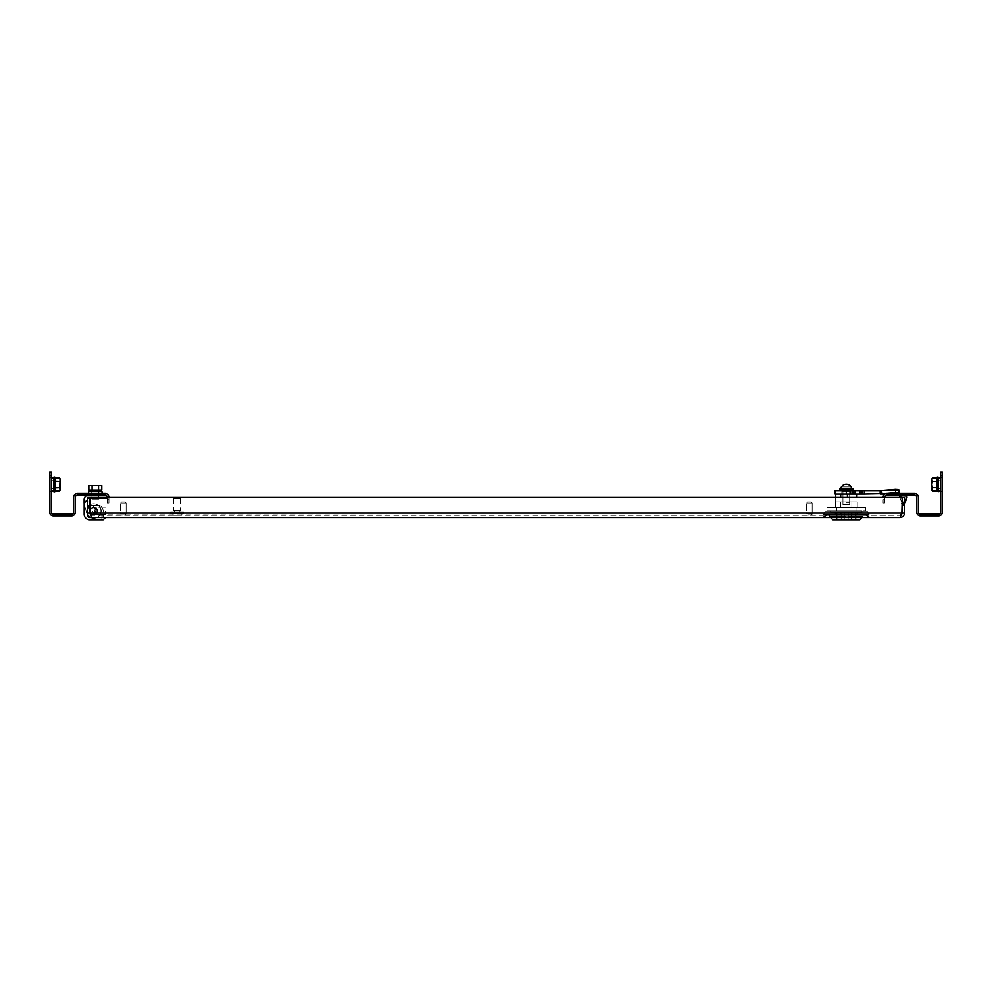 <?xml version="1.0" encoding="UTF-8"?>
<svg xmlns="http://www.w3.org/2000/svg" width="992" height="992" viewBox="0 0 992 992"><rect width="100%" height="100%" fill="white"/><g stroke="black" fill="none" stroke-linecap="round" stroke-linejoin="round"><path stroke-width="0.74" stroke-dasharray="4.96 3.72" d="M176.39 517.874L177.704 517.874M177.047 517.539L175.857 517.539L177.047 517.539M123.33 517.874L124.508 517.539L122.14 517.539L124.508 517.539L122.14 517.539L123.33 517.874M809.36 517.874L810.538 517.539L808.182 517.539L810.538 517.539L808.182 517.539L809.36 517.874M846.288 515.307L869.6 515.307L846.288 515.307M824.997 511.946L867.591 511.946L868.546 514.575L824.042 514.575L868.546 514.575L824.042 514.575L868.546 514.575L869.6 515.307L867.591 511.946L824.997 511.946L822.988 515.307L824.997 511.946L867.591 511.946L824.997 511.946M846.288 517.539L869.6 517.539L846.288 517.539M866.438 515.332L866.016 514.191L826.559 514.191L866.016 514.191L826.559 514.191L866.016 514.191L866.438 515.332L826.15 515.332L866.438 515.332L869.6 517.539M826.15 515.332L826.559 514.191L826.15 515.332L846.288 515.332L826.15 515.332L822.988 517.539M90.148 505.238L93.335 505.238L93.335 507.594A3.472 3.472 0 0 1 97.142 511.054A3.472 3.472 0 0 0 93.335 507.594L90.47 509.714A3.472 3.472 0 0 0 90.198 511.054A3.472 3.472 0 0 1 93.67 507.582A3.472 3.472 0 0 1 97.142 511.054A3.472 3.472 0 0 0 93.335 507.594L89.974 509.714L89.974 505.238L87.507 505.238L89.751 505.238L87.507 505.238L89.751 505.238L89.751 513.062L89.751 505.238L89.751 513.062L89.751 505.238L87.507 505.238L87.507 513.062A4.476 4.476 0 0 0 91.983 517.539L105.412 517.539L103.18 519.783L105.412 517.539L103.18 519.783L89.751 519.783A5.592 5.592 0 0 1 84.159 514.191L84.159 502.994L87.507 499.633L87.507 515.307A2.244 2.244 0 0 0 89.751 517.539L102.957 517.539L102.957 515.084L104.631 515.084L102.498 508.35L104.631 515.084L102.957 515.084L102.957 517.539L102.957 515.084L104.631 515.084L102.498 508.35A4.476 4.476 0 0 0 98.233 505.238L93.335 505.238L98.233 505.238A4.476 4.476 0 0 1 102.498 508.35L104.631 515.084L102.957 515.084L102.957 517.539L89.751 517.539A2.244 2.244 0 0 1 87.507 515.307A2.244 2.244 0 0 0 89.751 517.539L105.412 517.539L89.751 517.539A2.244 2.244 0 0 1 87.507 515.307A2.244 2.244 0 0 0 89.751 517.539L105.412 517.539M175.857 517.539L178.225 517.539M830.626 517.539L861.961 517.539L863.077 516.423L829.51 516.423L863.077 516.423L863.077 514.191L829.51 514.191L863.077 514.191L863.077 516.423L859.717 519.783L832.858 519.783L856.084 519.783L832.858 519.783L829.51 516.423L846.288 516.423L829.51 516.423L829.51 514.191L846.288 514.191L829.51 514.191L829.51 516.423L830.626 517.539M90.619 514.836L900.017 515.307L91.983 515.307L89.751 513.062L89.751 497.401L89.751 501.878L89.751 497.401L89.751 501.878L89.751 497.401L87.507 497.401L87.507 501.878L87.507 497.401L87.507 501.878L87.507 497.401L89.751 497.401L87.507 497.401L87.507 513.062A4.476 4.476 0 0 0 91.983 517.539A4.476 4.476 0 0 1 87.507 513.062L89.751 513.062A2.244 2.244 0 0 0 91.983 515.307A2.244 2.244 0 0 1 89.751 513.062A2.244 2.244 0 0 0 91.983 515.307A2.244 2.244 0 0 1 89.751 513.062M852.066 511.946L835.103 511.946L857.485 511.946L852.066 511.946L852.066 514.191L840.522 514.191L857.485 514.191L835.103 514.191L857.485 514.191L852.066 514.191L852.066 511.946M90.148 509.714L90.47 509.714A3.472 3.472 0 0 0 90.198 511.054A3.472 3.472 0 0 1 93.67 507.582A3.472 3.472 0 0 1 97.142 511.054A3.472 3.472 0 0 1 93.67 514.526A3.472 3.472 0 0 1 90.198 511.054A3.472 3.472 0 0 0 93.67 514.526A3.472 3.472 0 0 0 97.142 511.054A3.472 3.472 0 0 1 93.67 514.526A3.472 3.472 0 0 1 90.198 511.054A3.472 3.472 0 0 0 93.67 514.526A3.472 3.472 0 0 0 97.142 511.054A3.472 3.472 0 0 0 93.67 507.582A3.472 3.472 0 0 0 90.198 511.054A3.472 3.472 0 0 1 90.47 509.714L89.974 505.238L87.507 505.238L87.507 499.633L87.507 505.238L98.233 505.238L87.507 505.238L87.507 513.062C87.78 515.79 89.268 517.278 91.983 517.539A4.476 4.476 0 0 1 87.507 513.062L87.507 499.633L84.159 503.465A4.476 4.476 0 0 0 84.283 504.122A4.476 4.476 0 0 1 84.122 502.956L84.122 499.633A4.476 4.476 0 0 1 88.598 495.157L106.504 495.157L88.598 495.157A4.476 4.476 0 0 0 84.122 499.633L84.122 502.956A4.476 4.476 0 0 0 84.283 504.122L86.639 512.938L84.283 504.122A4.476 4.476 0 0 1 84.122 502.956L84.122 499.633A4.476 4.476 0 0 1 88.598 495.157M89.751 497.401L87.507 497.401L89.751 497.401M91.983 517.539L90.148 513.062L901.852 513.062L900.017 515.307L901.852 513.062L90.148 513.062L91.983 515.307L91.983 517.539L91.983 515.307L90.148 513.062L90.148 497.401L904.878 497.401L903.65 505.238L906.936 497.538A1.116 1.116 0 0 0 906.167 496.074A11.197 11.197 0 0 0 900.575 496.074A1.116 1.116 0 0 0 899.794 497.538L903.092 505.238L901.852 497.401L904.878 497.401L903.65 505.238L906.936 497.538A1.116 1.116 0 0 0 906.167 496.074A11.197 11.197 0 0 0 900.575 496.074A1.116 1.116 0 0 0 899.794 497.538L901.852 503.192M901.381 514.836L900.017 515.307L900.017 517.539C902.732 517.278 904.22 515.778 904.493 513.062L902.249 513.062L900.017 515.307L900.017 517.539L901.393 514.774M90.148 513.062L90.148 497.401L90.148 513.062L901.852 513.062L901.852 497.401L901.852 513.062L901.852 497.401L903.092 505.238L901.852 497.401M904.878 497.401L903.65 505.238L904.493 504.271L904.493 499.894M904.493 513.062L904.493 497.401L902.249 497.401L904.493 497.401L902.249 497.401L902.249 513.062M902.249 504.271L902.249 499.894M103.18 515.307L103.18 517.539L103.18 515.307M89.751 501.878L87.507 501.878L89.751 501.878M857.485 511.946L857.485 514.191L857.485 511.946M840.522 511.946L840.522 514.191L840.522 511.946M835.103 511.946L835.103 514.191L835.103 511.946M172.844 513.744L181.238 513.744L172.844 513.744L172.844 515.307L181.238 515.307L172.844 515.307M181.238 513.744L181.238 515.307M170.612 512.17L183.483 512.17L170.612 512.17L170.612 513.744L183.483 513.744L170.612 513.744M183.483 512.17L183.483 513.744M174.245 510.496L179.837 510.496L174.245 510.496L174.245 512.17L179.837 512.17L174.245 512.17M179.837 510.496L179.837 512.17M179.279 497.401L174.803 497.401L179.279 497.401L180.395 498.517L173.687 498.517L173.687 510.496L180.395 510.496L173.687 510.496M174.803 497.401L173.687 498.517L180.395 498.517L180.395 510.496M812.994 514.86L805.727 515.307L812.994 514.86M811.605 513.744L807.116 513.744L807.116 514.86L811.605 514.86L807.116 514.86L811.605 514.86L807.116 514.86L807.116 513.744L811.605 513.744L811.605 514.86L811.605 513.744L807.116 513.744L811.605 513.744M812.163 502.994L806.558 502.994L806.558 513.744L812.163 513.744L806.558 513.744L812.163 513.744L806.558 513.744L806.558 502.994L812.163 502.994L812.163 513.744L812.163 502.994L806.558 502.994L812.163 502.994L811.034 501.878L807.686 501.878L806.558 502.994L807.686 501.878L811.034 501.878L807.686 501.878L811.034 501.878L812.163 502.994M126.964 514.86L119.685 515.307L126.964 514.86M125.562 513.744L121.086 513.744L121.086 514.86L125.562 514.86L121.086 514.86L125.562 514.86L121.086 514.86L121.086 513.744L125.562 513.744L125.562 514.86L125.562 513.744L121.086 513.744L125.562 513.744M126.12 502.994L120.528 502.994L120.528 513.744L126.12 513.744L120.528 513.744L126.12 513.744L120.528 513.744L120.528 502.994L126.12 502.994L126.12 513.744L126.12 502.994L120.528 502.994L126.12 502.994L125.004 501.878L121.644 501.878L120.528 502.994L121.644 501.878L125.004 501.878L121.644 501.878L125.004 501.878L126.12 502.994M99.237 493.483L99.237 495.157L91.4 495.157L99.237 495.157L91.4 495.157L99.237 495.157L99.237 493.483L91.4 493.483L91.4 495.157L91.4 493.483L99.237 493.483M51.844 480.612L53.518 480.612L53.518 488.448L53.518 480.612L53.518 488.448L53.518 480.612L51.844 480.612L51.844 488.448L53.518 488.448L51.844 488.448L51.844 480.612M51.844 484.53L51.844 479.099L51.844 484.53M51.274 484.53L51.274 476.358L51.274 484.53M53.518 484.53L53.518 489.961L53.518 484.53M49.6 484.53L49.6 492.702L49.6 484.53M105.127 493.483L77.438 493.483A3.782 3.782 0 0 0 73.656 497.265L73.656 512.083A2.108 2.108 0 0 1 71.56 514.191L53.382 514.191A2.108 2.108 0 0 1 51.274 512.083L51.274 472.217L49.6 472.217L49.6 512.083A3.782 3.782 0 0 0 53.382 515.865L71.56 515.865A3.782 3.782 0 0 0 75.342 512.083L75.342 497.265A2.108 2.108 0 0 1 77.438 495.157L105.127 495.157A2.108 2.108 0 0 1 107.235 497.265L107.235 499.633L108.909 499.633L108.909 497.265A3.782 3.782 0 0 0 105.127 493.483M49.6 475.577L51.274 475.577M107.235 497.401L107.235 502.994L107.235 499.633L108.909 499.633L108.909 502.994L108.909 497.401M107.235 502.994L108.909 502.994L107.235 502.994M53.543 487.432L53.543 481.17L53.543 487.432M53.518 487.432L53.518 481.17L53.518 487.432M53.94 486.948L53.94 481.728L53.94 486.948M60.227 487.432L60.227 481.17L60.227 487.432M59.842 482.1L59.842 487.332L59.842 482.1M55.019 481.132L59.557 481.294L60.227 484.53L59.557 487.754L55.019 487.928L55.019 477.735L55.019 487.928L55.44 481.294L55.44 487.754L59.557 487.754L60.227 489.378L59.557 490.99L55.44 490.99L55.019 477.735L55.019 491.313M59.557 481.294L60.227 484.53L59.557 481.294L60.227 479.682L59.557 481.294L55.44 481.294L59.557 481.294L60.227 479.682L59.557 478.07L60.227 490.122L59.557 487.754L60.227 484.53L59.557 487.754L55.019 487.928M59.557 490.99L60.227 478.938L59.557 478.07L55.44 478.07M51.72 476.904L51.72 492.144L51.72 484.53L51.72 492.144L53.518 489.961L53.518 479.099L53.518 489.961L53.518 479.099L51.72 476.904L51.72 484.53L51.274 476.358M103.18 519.783L89.751 519.783A5.592 5.592 0 0 1 84.159 514.191L84.159 502.994L87.507 499.633L84.159 502.994L84.159 514.191A5.592 5.592 0 0 0 89.751 519.783A5.592 5.592 0 0 1 84.159 514.191A5.592 5.592 0 0 0 89.751 519.783A5.592 5.592 0 0 1 84.159 514.191L84.159 502.994L84.159 514.191A5.592 5.592 0 0 0 89.751 519.783L101.841 519.783L101.841 512.269L101.841 519.783L89.751 519.783L101.841 519.783L101.841 512.269L99.671 505.474A4.476 4.476 0 0 0 98.233 505.238L87.507 505.238L87.507 515.307A2.244 2.244 0 0 0 89.751 517.539A2.244 2.244 0 0 1 87.507 515.307L87.507 505.238L89.751 505.238M84.159 503.465L87.507 499.633L87.507 515.307L87.507 499.633L84.159 502.994L87.507 499.633L87.507 505.238L98.233 505.238A4.476 4.476 0 0 1 99.671 505.474A4.476 4.476 0 0 0 98.233 505.238L93.335 505.238L98.233 505.238A4.476 4.476 0 0 1 102.498 508.35A4.476 4.476 0 0 0 98.233 505.238A4.476 4.476 0 0 1 99.671 505.474L101.841 512.269L99.671 505.474L101.841 512.269L101.841 519.783M93.335 507.594L93.335 505.238L89.974 505.238L93.335 505.238L93.335 507.594L90.47 509.714L89.974 505.238L93.335 505.238L93.335 507.594L90.47 509.714A3.472 3.472 0 0 0 93.67 514.526A3.472 3.472 0 0 0 97.142 511.054A3.472 3.472 0 0 0 93.67 507.582A3.472 3.472 0 0 0 90.198 511.054A3.472 3.472 0 0 0 93.67 514.526A3.472 3.472 0 0 0 97.142 511.054A3.472 3.472 0 0 1 93.67 514.526A3.472 3.472 0 0 1 90.198 511.054A3.472 3.472 0 0 0 93.67 514.526A3.472 3.472 0 0 0 97.142 511.054A3.472 3.472 0 0 0 93.335 507.594M95.319 495.157L91.958 495.157L95.319 495.157M95.319 498.517L91.958 498.517L95.319 498.517M89.751 498.517L106.504 498.517L106.504 495.678M106.504 497.401L106.504 498.517L88.598 498.517A1.116 1.116 0 0 0 87.482 499.633A1.116 1.116 0 0 1 88.598 498.517L90.148 498.517M89.974 505.238L89.974 509.714L89.974 505.238L89.974 509.714L89.974 505.238L87.507 505.238L87.507 515.307L87.482 502.956A1.116 1.116 0 0 0 87.519 503.254A1.116 1.116 0 0 1 87.482 502.956L87.482 499.633A1.116 1.116 0 0 1 88.598 498.517A1.116 1.116 0 0 0 87.507 499.385M89.751 504.928A7.279 7.279 0 0 0 88.35 506.094L90.805 508.375A3.918 3.918 0 0 1 96.819 508.735A3.918 3.918 0 0 1 95.368 514.588A3.918 3.918 0 0 1 89.888 512.07A3.918 3.918 0 0 0 95.368 514.588A3.918 3.918 0 0 0 96.819 508.735A3.918 3.918 0 0 0 90.805 508.375A3.918 3.918 0 0 1 96.819 508.735A3.918 3.918 0 0 1 95.368 514.588A3.918 3.918 0 0 1 89.888 512.07L87.519 503.254A1.116 1.116 0 0 1 87.482 502.956A1.116 1.116 0 0 0 87.519 503.254L89.888 512.07A3.918 3.918 0 0 0 95.368 514.588A3.918 3.918 0 0 0 96.819 508.735A3.918 3.918 0 0 0 90.805 508.375L88.35 506.094A7.279 7.279 0 0 1 99.522 506.738A7.279 7.279 0 0 1 96.819 517.613A7.279 7.279 0 0 1 86.639 512.938A7.279 7.279 0 0 0 96.112 517.898A7.279 7.279 0 0 0 100.304 508.065A7.279 7.279 0 0 0 90.148 504.692M97.03 511.054A3.36 3.36 0 0 1 93.67 514.414A3.36 3.36 0 0 1 90.309 511.054A3.36 3.36 0 0 1 93.67 507.693A3.36 3.36 0 0 1 97.03 511.054A3.36 3.36 0 0 1 93.67 514.414A3.36 3.36 0 0 1 90.309 511.054A3.36 3.36 0 0 1 93.67 507.693A3.36 3.36 0 0 1 97.03 511.054A3.36 3.36 0 0 1 93.67 514.414A3.36 3.36 0 0 1 90.309 511.054A3.36 3.36 0 0 1 93.67 507.693A3.36 3.36 0 0 1 97.03 511.054A3.36 3.36 0 0 1 93.67 514.414A3.36 3.36 0 0 1 90.309 511.054A3.36 3.36 0 0 1 93.67 507.693A3.36 3.36 0 0 1 97.03 511.054L97.03 514.414L97.03 511.054A3.36 3.36 0 0 0 93.67 507.693A3.36 3.36 0 0 0 90.309 511.054M92.343 511.054A1.327 1.327 0 0 0 93.67 512.368A1.327 1.327 0 0 0 94.984 511.054A1.327 1.327 0 0 0 93.67 509.727A1.327 1.327 0 0 0 92.343 511.054A1.327 1.327 0 0 0 93.67 512.368A1.327 1.327 0 0 0 94.984 511.054A1.327 1.327 0 0 0 93.67 509.727A1.327 1.327 0 0 0 92.343 511.054M105.983 511.054L105.983 513.744L105.983 511.054M105.301 511.054L105.301 514.414L105.301 511.054M106.504 498.517L106.504 495.157L106.504 498.517M84.283 504.122L86.639 512.938L84.283 504.122M90.805 508.375L88.35 506.094A7.279 7.279 0 0 1 99.522 506.738A7.279 7.279 0 0 1 96.819 517.613A7.279 7.279 0 0 1 86.639 512.938A7.279 7.279 0 0 0 96.819 517.613A7.279 7.279 0 0 0 99.522 506.738A7.279 7.279 0 0 0 88.35 506.094L90.805 508.375M98.679 499.075L91.958 499.075L91.958 490.122L98.679 490.122L91.909 490.122L98.729 490.122L91.958 490.122L91.958 499.075L98.679 499.075L98.729 490.122L91.909 490.122L91.909 491.697L91.909 490.122L98.729 490.122L98.679 499.075L91.958 499.075L98.679 499.075M98.543 490.122L92.082 490.122L92.082 485.646L88.858 485.646L92.082 485.646L92.082 490.122L98.543 490.122L88.858 490.122L92.082 490.122L88.858 490.122L88.858 485.646L101.779 485.646L98.543 485.646L101.779 485.646L101.779 490.122L98.543 490.122L98.543 485.646L92.082 485.646L98.543 485.646L98.543 490.122L101.779 490.122L98.543 490.122L98.543 485.646M98.902 493.483L98.902 491.697L91.735 491.697L98.902 491.697L98.902 493.483L91.735 493.483L91.735 491.697L91.735 493.483L98.902 493.483M88.598 493.483L102.027 493.483L88.598 493.483L102.027 493.483L88.598 493.483L88.598 491.697L102.027 491.697L102.027 493.483M91.909 491.697L98.729 491.697L91.909 491.697M100.291 491.697L90.334 491.697L100.291 491.697L90.334 491.697L100.291 491.697L100.291 490.122L90.334 490.122L100.291 490.122L90.334 490.122L90.334 491.697M846.288 497.401L840.695 497.401L840.807 494.041L835.723 494.041L856.927 494.041L842.94 494.041L849.648 494.041L849.648 491.238L842.94 491.238L850.764 491.238L841.811 491.238L850.764 491.238L849.648 491.238L849.648 504.668L842.94 504.668L849.648 504.668L842.94 504.668L849.648 504.668L849.648 491.238L849.648 494.041L850.764 494.041L842.94 494.041L842.94 491.238L841.811 491.238L842.94 491.238L842.94 504.668L842.94 491.238L842.94 494.041L849.648 494.041L849.648 491.238L849.648 494.041L850.764 494.041L850.764 491.238L850.764 494.041L841.811 494.041L842.94 494.041L842.94 491.238L842.94 494.041L850.764 494.041L850.764 491.238L850.764 494.041L841.811 494.041L841.811 491.238L841.811 494.041L835.723 494.041L846.288 494.041L835.103 494.041L856.927 494.041L841.811 494.041L850.764 494.041L850.764 490.68L841.811 490.68L850.764 490.68L850.764 494.041L841.811 494.041L841.811 491.238L841.811 494.041L840.695 494.041L840.807 497.401L835.661 497.401L847.416 497.401L847.416 494.041L847.416 497.401L835.661 497.401L846.288 497.401M846.288 501.878L856.927 501.878L846.288 501.878M846.288 512.616L851.421 512.616L851.421 519.783L851.421 512.616L836.504 512.616L861.961 512.616L830.626 512.616L856.084 512.616L837.05 512.616L837.05 519.783L841.166 519.783L837.05 519.783L837.05 512.616L855.538 512.616L851.421 512.616L851.421 519.783L851.421 512.616L841.166 512.616L841.166 519.783L841.166 512.616L837.05 512.616L846.288 512.616L836.504 512.616L861.961 512.616L830.626 512.616L856.084 512.616L846.288 512.616L855.538 512.616L855.538 519.783L855.538 512.616L837.05 512.616L837.05 519.783L837.05 512.616L846.288 512.616M846.288 510.942L861.961 510.942L846.288 510.942M840.695 510.942L857.262 510.83L840.695 510.942M857.262 512.616L835.326 512.616L857.262 512.616L857.262 514.191L840.695 514.191L857.262 514.191L857.262 512.616L857.262 514.191L851.88 514.191L851.88 512.616L835.326 512.616L851.88 512.616L851.88 514.191L835.326 514.191L840.695 514.191L840.695 512.616L840.695 514.191L857.262 514.191L857.262 512.616M835.326 514.191L835.326 512.616L835.326 514.191L840.695 514.191L835.326 514.191L835.326 512.616L835.326 514.191M865.681 507.47L826.906 507.47L865.681 507.47L865.681 510.83L836.603 510.83L865.681 510.83L865.681 507.47L855.984 507.47L855.984 510.83L826.906 510.83L855.984 510.83L855.984 507.47L836.603 507.47L836.603 510.83L826.906 510.83L836.603 510.83L836.603 507.47L826.906 507.47L826.906 510.83L826.906 507.47L865.681 507.47M857.262 507.47L840.695 507.47L857.262 507.47L857.262 501.878L835.326 501.878L857.262 501.878L835.326 501.878L857.262 501.878L857.262 507.47L851.88 507.47L851.88 501.878L851.88 507.47L835.326 507.47L840.695 507.47L840.695 501.878L840.695 507.47L857.262 507.47L857.262 501.878L857.262 507.47M835.326 507.47L835.326 501.878L835.326 507.47L840.695 507.47L835.326 507.47L835.326 501.878L835.326 507.47M846.288 510.83L856.084 510.83L846.288 510.83M886.005 493.582L887.121 493.483M898.888 491.536L898.715 489.614L895.354 489.416L895.652 492.726L899.012 492.925L881.975 493.942L895.652 492.726L881.975 493.942L881.677 490.631L898.715 489.614L899.062 493.942L898.715 489.614L895.354 489.416L881.677 490.631L881.975 493.942L864.33 494.041L880.177 494.041L880.177 490.68L898.888 490.68L835.103 490.68L846.288 490.68L835.103 490.68L835.103 494.041L855.067 494.041L850.64 494.041L853.058 494.041L853.058 490.68L846.288 490.68L855.067 490.68L853.058 490.68L853.058 494.041L853.058 490.68M895.652 492.726L895.354 489.416L895.652 492.726L899.012 492.925L898.715 489.614L898.888 494.041L884.889 494.041L898.888 494.041L898.888 492.094L898.888 494.041L855.067 494.041L864.33 494.041L864.33 490.68L880.177 490.68L880.177 494.041L881.975 493.942L880.177 494.041L880.177 490.68L898.888 490.68L855.067 490.68L864.33 490.68L864.33 494.041L864.33 490.68M841.811 490.68L841.811 494.041L841.811 490.68L850.764 490.68L841.811 490.68L841.811 494.041L841.811 490.68M842.716 490.68L842.716 488.895L849.871 488.895L842.716 488.895L849.871 488.895L842.716 488.895L842.716 490.68L849.871 490.68L849.871 488.895L849.871 490.68L842.716 490.68M853.008 490.68L839.579 490.68L853.008 490.68L839.579 490.68L839.579 488.895L853.008 488.895L839.579 488.895L853.008 488.895L853.008 490.68L839.579 490.68M846.288 488.895L851.892 488.895L846.288 488.895M851.892 488.895L840.695 488.895M846.288 502.324L849.648 502.324L846.288 502.324M851.892 488.771A5.704 5.704 0 0 0 851.198 486.985L851.099 486.985A5.617 5.617 0 0 0 846.288 484.282A5.617 5.617 0 0 1 851.099 486.985L841.489 486.985A5.617 5.617 0 0 1 851.099 486.985L841.489 486.985A5.617 5.617 0 0 1 846.288 484.282A5.617 5.617 0 0 0 841.489 486.985L841.377 486.985A5.704 5.704 0 0 0 840.695 488.771M840.695 514.191L840.695 512.616L840.695 514.191M851.88 514.191L851.88 512.616L851.88 514.191M855.538 512.616L851.421 512.616L855.538 512.616L855.538 519.783L855.538 512.616M841.166 512.616L841.166 519.783L841.166 512.616M855.984 507.47L855.984 510.83L855.984 507.47M836.603 507.47L836.603 510.83L836.603 507.47M847.416 497.401L847.416 494.041M835.723 497.401L835.723 494.041M840.695 507.47L840.695 501.878L840.695 507.47M851.88 507.47L851.88 501.878L851.88 507.47M837.05 510.83L855.538 510.83L837.05 510.83M895.354 489.416L881.677 490.631L898.764 490.631L899.062 493.942L898.764 490.631L881.677 490.631L881.975 493.942L898.888 494.041L898.888 490.68M899.012 492.925L898.715 489.614M861.912 490.68L861.912 494.041L861.912 490.68L861.912 494.041L853.058 494.041M861.912 494.041L864.33 494.041M885.062 493.942L880.177 494.041M850.764 490.68L850.764 494.041L850.764 490.68M851.099 486.985L841.489 486.985L851.099 486.985M899.756 497.401A1.116 1.116 0 0 0 899.794 497.538L903.092 505.238L899.794 497.538A1.116 1.116 0 0 1 900.575 496.074A11.197 11.197 0 0 1 906.167 496.074M53.518 477.214L53.518 478.194M60.227 490.122L59.557 487.754M60.227 489.378L59.557 478.07M892.763 493.483L892.763 495.157L900.6 495.157L892.763 495.157L900.6 495.157L892.763 495.157L892.763 493.483L900.6 493.483L900.6 495.157L900.6 493.483L892.763 493.483M938.482 488.448L940.156 488.448L940.156 480.612L940.156 488.448L940.156 480.612L938.482 480.612L938.482 488.448L938.482 480.612L938.482 488.448L938.482 480.612L938.482 488.448L940.156 488.448L940.156 480.612L938.482 480.612L938.482 489.961L938.482 479.099L938.482 489.961M940.156 484.53L940.156 479.099L940.156 484.53M940.726 484.53L940.726 476.358L940.726 484.53M942.4 484.53L942.4 492.702L942.4 484.53M884.765 497.401L884.765 502.994L884.765 499.633L883.091 499.633L884.765 499.633L884.765 497.265A2.108 2.108 0 0 1 886.873 495.157L914.562 495.157A2.108 2.108 0 0 1 916.658 497.265L916.658 512.083A3.782 3.782 0 0 0 920.44 515.865L938.618 515.865A3.782 3.782 0 0 0 942.4 512.083L942.4 472.217L940.726 472.217L940.726 512.083A2.108 2.108 0 0 1 938.618 514.191L920.44 514.191A2.108 2.108 0 0 1 918.344 512.083L918.344 497.265A3.782 3.782 0 0 0 914.562 493.483L886.873 493.483A3.782 3.782 0 0 0 883.091 497.265L883.091 497.401M940.726 475.577L942.4 475.577M883.091 502.994L883.091 499.633L883.091 502.994L884.765 502.994L883.091 502.994M938.457 481.616L938.457 487.89L938.457 481.616M938.482 481.616L938.482 487.89L938.482 481.616M938.06 482.1L938.06 487.332L938.06 482.1M931.773 481.616L931.773 487.89L931.773 481.616M932.158 486.948L932.158 481.728L932.158 486.948M936.646 479.458L936.981 477.735L936.981 481.132L936.646 479.458M936.56 490.99L932.443 490.99L931.773 489.378L932.443 487.754L936.56 487.754L936.981 491.313L936.56 478.07L936.981 491.313L936.981 481.132L936.56 487.754L932.443 487.754L931.773 484.53L932.443 478.07L936.56 478.07L936.56 481.294L932.443 481.294L931.773 478.938L932.443 478.07L931.773 484.53L932.443 478.07M931.773 489.54L932.443 481.294L931.773 479.682L932.443 487.754L931.773 484.53L931.773 489.378L932.443 481.294L936.56 481.294L932.443 481.294M931.773 490.122L932.443 490.99L931.773 490.122M936.981 481.132L936.981 477.735M936.981 487.928L932.443 487.754M937.254 477.003L937.254 492.057L937.254 477.003L937.254 492.057L938.482 491.846L938.482 478.194M92.082 490.122L92.082 485.646M98.902 491.697L91.735 491.697L98.902 491.697M88.598 491.697L102.027 491.697L88.598 491.697M90.334 490.122L100.291 490.122M51.386 484.53L51.386 478.553L51.386 484.53M54.746 478.008L54.746 492.057L54.746 478.008M96.956 511.054A3.36 3.323 -90 0 1 93.632 514.414A3.36 3.323 -90 0 1 90.297 511.054A3.36 3.323 -90 0 1 93.632 507.693A3.36 3.323 -90 0 1 96.956 511.054A3.36 3.323 -90 0 1 93.632 514.414A3.36 3.323 -90 0 1 90.297 511.054A3.36 3.323 -90 0 1 93.632 507.693A3.36 3.323 -90 0 1 96.956 511.054M95.914 511.054A3.36 3.323 -90 0 1 92.591 514.414A3.36 3.323 -90 0 1 89.255 511.054A3.36 3.323 -90 0 1 92.591 507.693A3.36 3.323 -90 0 1 95.914 511.054A3.36 3.323 -90 0 1 92.591 514.414A3.36 3.323 -90 0 1 89.255 511.054A3.36 3.323 -90 0 1 92.591 507.693A3.36 3.323 -90 0 1 95.914 511.054L92.554 514.414L89.193 511.054L92.554 507.693L95.902 511.054L92.554 514.414L105.301 514.414L105.983 513.744L105.301 514.414L92.554 514.414L93.67 514.414L92.591 514.414L89.193 511.054L92.554 507.693L105.301 507.693L105.983 508.363L105.301 507.693L92.554 507.693L93.67 507.693L92.591 507.693L95.902 511.054M899.062 493.942L881.975 493.942L899.062 493.942M859.903 490.68L859.903 494.041M855.067 490.68L855.067 494.041M850.64 490.68L850.64 494.041M846.288 490.68L846.288 494.041M881.677 490.631L898.764 490.631L881.677 490.631M54.746 492.057L54.746 477.003M940.614 484.53L940.614 478.553L940.614 484.53M940.726 492.702L940.28 476.904L940.28 492.144L940.28 476.904L938.482 479.099M51.386 478.553L49.6 476.358L51.386 478.553M51.386 490.507L49.6 492.702L51.386 490.507M53.518 487.89L60.227 487.89L53.518 487.89M53.94 481.728L60.227 481.17L53.94 481.728M98.679 498.517L98.679 495.157L98.679 498.517M91.958 498.517L91.958 495.157L91.958 498.517M856.927 497.401L856.927 494.041M848.247 512.616L848.247 519.783L848.247 512.616M836.504 512.616L836.504 519.783L836.504 512.616M861.961 510.942L861.961 512.616L861.961 510.942M830.626 510.942L830.626 512.616L830.626 510.942M856.084 512.616L856.084 519.783L856.084 512.616M844.328 512.616L844.328 519.783L844.328 512.616M835.661 497.401L835.661 501.878L835.661 497.401M842.94 502.324L842.94 488.895L842.94 502.324M849.648 502.324L849.648 488.895L849.648 502.324M840.695 494.041L840.695 497.401M940.614 478.553L942.4 476.358L940.614 478.553M940.614 490.507L942.4 492.702L940.614 490.507M938.482 487.89L931.773 487.89L938.482 487.89M938.06 481.728L931.773 481.17L938.06 481.728M937.254 492.057L938.482 491.846L937.254 492.057"/><path stroke-width="1.49" d="M901.728 513.534L900.017 517.539L861.961 517.539L859.717 519.783L832.858 519.783L830.626 517.539L105.412 517.539L103.18 519.783L89.751 519.783L101.841 519.783M901.381 514.836L902.249 513.062L904.493 513.062C904.22 515.79 902.732 517.278 900.017 517.539L91.983 517.539L90.148 513.062L90.148 497.401L904.878 497.401L903.65 505.238L906.936 497.538A1.116 1.116 0 0 0 906.167 496.074A11.197 11.197 0 0 0 900.575 496.074A1.116 1.116 0 0 0 899.756 497.401M91.983 517.539C89.268 517.278 87.78 515.778 87.507 513.062L87.507 497.401L89.751 497.401L89.751 513.062L90.619 514.836M105.412 517.539L89.751 517.539A2.244 2.244 0 0 1 87.507 515.307L87.507 513.062L89.751 513.062M90.148 513.062L901.852 513.062L902.249 499.894M904.493 513.062L904.493 504.271L906.936 497.538A1.116 1.116 0 0 0 906.167 496.074M904.493 499.894L904.878 497.401M902.249 513.062L902.249 504.271M901.393 514.774L901.641 513.881M107.235 497.401L107.235 497.265A2.108 2.108 0 0 0 105.127 495.157L77.438 495.157A2.108 2.108 0 0 0 75.342 497.265L75.342 512.083A3.782 3.782 0 0 1 71.56 515.865L53.382 515.865A3.782 3.782 0 0 1 49.6 512.083L49.6 472.217L51.274 472.217L51.274 512.083A2.108 2.108 0 0 0 53.382 514.191L71.56 514.191A2.108 2.108 0 0 0 73.656 512.083L73.656 497.265A3.782 3.782 0 0 1 77.438 493.483L105.127 493.483A3.782 3.782 0 0 1 108.909 497.265L108.909 497.401M51.274 475.577L49.6 475.577M55.354 479.458L55.019 491.313L55.019 477.735L59.557 478.07L60.227 479.52M53.518 478.194L53.518 491.846L53.518 489.961L53.518 491.846L53.518 489.961L51.274 492.702L51.72 476.904L53.518 479.099L53.518 477.214L54.746 477.003L54.746 492.057L53.518 491.846L54.746 492.057L55.44 490.99L59.557 490.99L60.227 490.122L59.557 487.754L60.227 478.938L59.557 478.07M55.019 481.132L59.557 481.294M55.354 489.602L55.019 487.928L59.557 487.754M60.227 489.217L60.227 479.843M88.598 495.157A4.476 4.476 0 0 0 84.122 499.633L84.122 502.956A4.476 4.476 0 0 0 84.159 503.465L84.159 514.191L84.159 502.994L87.482 499.633A1.116 1.116 0 0 1 87.507 499.385M84.159 503.465L84.159 514.191A5.592 5.592 0 0 0 89.751 519.783L103.18 519.783M90.148 509.714L89.974 505.238M106.504 497.401L106.504 495.678M98.543 485.646L98.543 490.122L101.779 490.122L101.779 485.646L88.858 485.646L88.858 490.122L92.082 490.122L92.082 485.646M98.543 490.122L92.082 490.122M88.598 493.483L88.598 491.697L102.027 491.697L102.027 493.483M100.291 491.697L100.291 490.122M90.334 491.697L90.334 490.122M847.416 497.401L847.416 494.041M835.723 497.401L835.723 494.041M846.288 490.68L846.288 494.041L835.103 494.041L835.103 490.68L880.177 490.68L895.354 489.416L898.715 489.614L899.037 493.483L895.652 492.726L895.354 489.416M864.33 490.68L864.33 494.041L886.005 493.582M887.121 493.483L895.652 492.726M885.062 493.942L881.975 493.942L881.677 490.631L880.177 490.68L881.677 490.631L880.177 490.68L880.177 494.041L884.889 494.041L880.177 494.041M898.888 490.68L898.888 491.536M864.33 494.041L861.912 494.041L861.912 490.68M853.058 490.68L853.058 494.041L861.912 494.041M853.058 494.041L850.64 494.041L850.64 490.68M846.288 494.041L850.64 494.041M853.008 490.68L853.008 488.895L839.579 488.895L839.579 490.68M840.695 488.771L851.892 488.771A5.704 5.704 0 0 0 851.198 486.985L851.099 486.985A5.617 5.617 0 0 0 841.489 486.985L841.377 486.985A5.704 5.704 0 0 0 840.695 488.771L840.695 488.895M901.852 503.192L903.092 505.238L901.852 497.401M883.091 497.401L883.091 497.265A3.782 3.782 0 0 1 886.873 493.483L914.562 493.483A3.782 3.782 0 0 1 918.344 497.265L918.344 512.083A2.108 2.108 0 0 0 920.44 514.191L938.618 514.191A2.108 2.108 0 0 0 940.726 512.083L940.726 472.217L942.4 472.217L942.4 512.083A3.782 3.782 0 0 1 938.618 515.865L920.44 515.865A3.782 3.782 0 0 1 916.658 512.083L916.658 497.265A2.108 2.108 0 0 0 914.562 495.157L886.873 495.157A2.108 2.108 0 0 0 884.765 497.265L884.765 497.401M942.4 475.577L940.726 475.577M938.482 479.099L940.726 476.358L940.28 492.144L938.482 489.961L938.482 491.846L938.482 478.194M936.981 481.132L936.981 491.313L932.443 490.99L931.773 489.378L932.443 487.754L931.773 490.122L932.443 490.99L931.773 484.53L932.443 487.754L936.56 487.754L936.56 481.294L932.443 481.294L931.773 484.53L931.773 479.682L932.443 481.294M936.981 487.928L937.254 477.003L936.56 478.07L932.443 478.07L931.773 479.52M931.773 478.938L932.443 478.07L931.773 478.938M938.482 488.448L938.482 491.846L936.981 491.313M931.773 489.378L932.443 490.99M855.067 490.68L855.067 494.041M859.903 490.68L859.903 494.041M826.15 515.332L822.988 517.539M866.438 515.332L869.6 517.539M54.746 477.003L55.019 477.735L53.518 477.214M856.927 494.041L856.927 497.401M840.695 494.041L840.695 497.401M898.715 489.614L899.012 492.925M55.019 491.313L54.746 492.057M60.227 490.122L59.557 490.99M940.726 492.702L938.482 489.961M937.254 477.003L938.482 477.214L936.981 477.735"/></g></svg>

